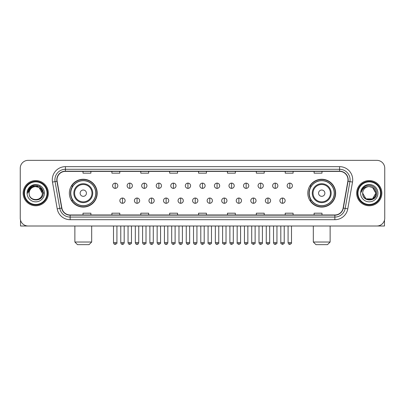 <?xml version="1.0" encoding="UTF-8"?>
<svg xmlns="http://www.w3.org/2000/svg" width="405" height="405" viewBox="0 0 405 405"><rect width="100%" height="100%" fill="white"/><g stroke="black" fill="none" stroke-linecap="round" stroke-linejoin="round"><path stroke-width="0.61" d="M307.805 193.18A13.917 13.917 0 0 0 321.722 207.097A13.917 13.917 0 0 0 335.644 193.18A13.917 13.917 0 0 0 321.722 179.258A13.917 13.917 0 0 0 307.805 193.18M69.356 193.18A13.917 13.917 0 0 0 83.278 207.097A13.917 13.917 0 0 0 97.195 193.18A13.917 13.917 0 0 0 83.278 179.258A13.917 13.917 0 0 0 69.356 193.18M72.697 200.267A12.737 12.737 0 0 1 72.697 186.087M311.141 200.267A12.737 12.737 0 0 1 311.141 186.087M20.25 168.232L20.25 218.123A7.877 7.877 0 0 0 28.127 226.005L376.873 226.005A7.877 7.877 0 0 0 384.75 218.123L384.75 168.232A7.877 7.877 0 0 0 376.873 160.35L28.127 160.35A7.877 7.877 0 0 0 20.25 168.232L20.25 218.123M23.141 193.18A12.606 12.606 0 0 0 35.746 205.78A12.606 12.606 0 0 0 48.347 193.18A12.606 12.606 0 0 0 35.746 180.574A12.606 12.606 0 0 0 23.141 193.18A12.606 12.606 0 0 0 35.746 205.78A12.606 12.606 0 0 0 48.347 193.18A12.606 12.606 0 0 0 35.746 180.574A12.606 12.606 0 0 0 23.141 193.18M356.653 193.18A12.606 12.606 0 0 0 369.254 205.78A12.606 12.606 0 0 0 381.859 193.18A12.606 12.606 0 0 0 369.254 180.574A12.606 12.606 0 0 0 356.653 193.18A12.606 12.606 0 0 0 369.254 205.78A12.606 12.606 0 0 0 381.859 193.18A12.606 12.606 0 0 0 369.254 180.574A12.606 12.606 0 0 0 356.653 193.18M57.014 179.785A8.404 8.404 0 0 1 65.418 171.381L339.582 171.381A8.404 8.404 0 0 1 347.86 181.243L343.136 208.028A8.404 8.404 0 0 1 334.859 214.974L70.141 214.974A8.404 8.404 0 0 1 61.864 208.028L57.14 181.243A8.404 8.404 0 0 1 57.014 179.785M56.806 179.785A8.611 8.611 0 0 0 56.938 181.278L61.661 208.064A8.611 8.611 0 0 0 70.141 215.182L334.859 215.182A8.611 8.611 0 0 0 343.339 208.064L348.062 181.278A8.611 8.611 0 0 0 339.582 171.173L65.418 171.173A8.611 8.611 0 0 0 56.806 179.785M52.488 182.063A13.132 13.132 0 0 1 65.418 166.652L339.582 166.652A13.132 13.132 0 0 1 352.512 182.063L347.789 208.848A13.132 13.132 0 0 1 334.859 219.702L70.141 219.702A13.132 13.132 0 0 1 57.211 208.848L52.488 182.063L55.075 181.607A10.505 10.505 0 0 1 65.418 169.28L339.582 169.28A10.505 10.505 0 0 1 349.925 181.607L345.202 208.393A10.505 10.505 0 0 1 334.859 217.075L70.141 217.075A10.505 10.505 0 0 1 59.798 208.393L55.075 181.607A10.505 10.505 0 0 1 54.913 179.785M376.873 160.35L28.127 160.35M28.127 226.005L376.873 226.005M384.75 218.123L384.75 168.232M343.339 208.064L345.202 208.393L349.925 181.607L352.512 182.063M198.561 171.381L198.561 173.158L206.439 173.158L206.439 171.381M169.675 171.381L169.675 173.158L177.552 173.158L177.552 171.381M140.788 171.381L140.788 173.158L148.665 173.158L148.665 171.381M111.901 171.381L111.901 173.158L119.779 173.158L119.779 171.381M83.015 171.381L83.015 173.158L90.892 173.158L90.892 171.381M227.448 171.381L227.448 173.158L235.325 173.158L235.325 171.381M256.335 171.381L256.335 173.158L264.212 173.158L264.212 171.381M285.221 171.381L285.221 173.158L293.099 173.158L293.099 171.381M314.108 171.381L314.108 173.158L321.985 173.158L321.985 171.381M206.439 214.974L206.439 213.197L198.561 213.197L198.561 214.974M177.552 214.974L177.552 213.197L169.675 213.197L169.675 214.974M148.665 214.974L148.665 213.197L140.788 213.197L140.788 214.974M119.779 214.974L119.779 213.197L111.901 213.197L111.901 214.974M90.892 214.974L90.892 213.197L83.015 213.197L83.015 214.974M235.325 214.974L235.325 213.197L227.448 213.197L227.448 214.974M264.212 214.974L264.212 213.197L256.335 213.197L256.335 214.974M293.099 214.974L293.099 213.197L285.221 213.197L285.221 214.974M321.985 214.974L321.985 213.197L314.108 213.197L314.108 214.974M20.513 220.143L20.513 226.005L50.974 226.005M47.036 193.18A11.294 11.294 0 0 0 35.746 181.885A11.294 11.294 0 0 0 24.452 193.18A11.294 11.294 0 0 0 35.746 204.469A11.294 11.294 0 0 0 47.036 193.18M47.562 193.18A11.816 11.816 0 0 0 35.746 181.359A11.816 11.816 0 0 0 23.925 193.18A11.816 11.816 0 0 0 35.746 204.996A11.816 11.816 0 0 0 47.562 193.18M42.307 193.18C41.917 189.191 39.73 186.999 35.746 186.614L39.027 187.49L42.307 193.18L39.027 187.49L35.746 186.614L39.027 187.49L42.307 193.18L39.027 187.49L35.746 186.614L39.027 187.49L42.307 193.18L39.027 187.49L35.746 186.614L39.027 187.49L42.307 193.18C42.712 201.644 28.775 201.644 29.18 193.18C28.593 202.287 43.446 202.085 43.138 193.18C43.624 186.923 35.432 182.949 30.709 186.978C29.064 188.355 28.097 190.102 27.813 192.223C29.054 188.31 31.696 186.442 35.746 186.614L39.027 187.49L42.307 193.18C42.712 201.644 28.775 201.644 29.18 193.18C28.775 201.644 42.712 201.644 42.307 193.18C42.712 201.644 28.775 201.644 29.18 193.18C28.775 201.644 42.712 201.644 42.307 193.18C42.712 201.644 28.775 201.644 29.18 193.18C28.775 201.644 42.712 201.644 42.307 193.18C42.712 201.644 28.775 201.644 29.18 193.18C28.775 201.644 42.712 201.644 42.307 193.18C42.712 201.644 28.775 201.644 29.18 193.18C28.775 201.644 42.712 201.644 42.307 193.18C42.712 201.644 28.775 201.644 29.18 193.18C28.775 201.644 42.712 201.644 42.307 193.18C42.712 201.644 28.775 201.644 29.18 193.18A6.566 6.566 0 0 1 35.746 186.614L39.027 187.49L42.307 193.18C42.571 198.273 36.02 201.66 32.02 198.587M27.079 193.18A8.667 8.667 0 0 0 35.746 201.842A8.667 8.667 0 0 0 44.408 193.18A8.667 8.667 0 0 0 35.746 184.513A8.667 8.667 0 0 0 27.079 193.18M30.709 186.978L28.77 189.282M28.714 189.383L31.752 186.26L39.736 186.26L43.73 193.18L39.736 186.26L31.752 186.26L27.758 193.18M28.654 189.505L28.826 189.186L28.654 189.505M89.054 244.65L77.497 244.65L74.874 242.023L91.682 242.023L89.054 244.65M86.427 193.18A3.149 3.149 0 0 0 83.278 190.026A3.149 3.149 0 0 0 80.124 193.18A3.149 3.149 0 0 0 83.278 196.329A3.149 3.149 0 0 0 86.427 193.18M92.73 193.18A9.452 9.452 0 0 0 83.278 183.723A9.452 9.452 0 0 0 73.821 193.18A9.452 9.452 0 0 0 83.278 202.632A9.452 9.452 0 0 0 92.73 193.18A9.452 9.452 0 0 1 83.278 202.632A9.452 9.452 0 0 1 73.821 193.18M95.752 193.18A12.474 12.474 0 0 0 83.278 180.706A12.474 12.474 0 0 0 70.804 193.18A12.474 12.474 0 0 0 83.278 205.649A12.474 12.474 0 0 0 95.752 193.18M96.932 193.18A13.654 13.654 0 0 1 71.604 200.267L72.87 200.267A12.59 12.59 0 0 0 91.606 202.616A12.59 12.59 0 0 0 91.606 183.738A12.59 12.59 0 0 0 72.87 186.087L71.604 186.087A13.654 13.654 0 0 1 96.932 193.18M327.503 244.65L315.946 244.65L313.318 242.023L330.126 242.023L327.503 244.65M324.876 193.18A3.149 3.149 0 0 0 321.722 190.026A3.149 3.149 0 0 0 318.573 193.18A3.149 3.149 0 0 0 321.722 196.329A3.149 3.149 0 0 0 324.876 193.18M331.179 193.18A9.452 9.452 0 0 0 321.722 183.723A9.452 9.452 0 0 0 312.27 193.18A9.452 9.452 0 0 0 321.722 202.632A9.452 9.452 0 0 0 331.179 193.18A9.452 9.452 0 0 1 321.722 202.632A9.452 9.452 0 0 1 312.27 193.18M334.196 193.18A12.474 12.474 0 0 0 321.722 180.706A12.474 12.474 0 0 0 309.248 193.18A12.474 12.474 0 0 0 321.722 205.649A12.474 12.474 0 0 0 334.196 193.18M335.38 193.18A13.654 13.654 0 0 1 310.053 200.267L311.318 200.267A12.59 12.59 0 0 0 330.055 202.616A12.59 12.59 0 0 0 330.055 183.738A12.59 12.59 0 0 0 311.318 186.087L310.053 186.087A13.654 13.654 0 0 1 335.38 193.18M115.207 183.121A2.627 2.627 0 0 0 112.585 185.743A2.627 2.627 0 0 0 115.207 188.371A2.627 2.627 0 0 0 117.835 185.743A2.627 2.627 0 0 0 115.207 183.121L115.207 188.371A2.627 2.627 0 0 0 117.835 185.743A2.627 2.627 0 0 0 115.207 183.121M129.757 183.121A2.627 2.627 0 0 0 127.129 185.743A2.627 2.627 0 0 0 129.757 188.371A2.627 2.627 0 0 0 132.384 185.743A2.627 2.627 0 0 0 129.757 183.121L129.757 188.371A2.627 2.627 0 0 0 132.384 185.743A2.627 2.627 0 0 0 129.757 183.121M144.307 183.121A2.627 2.627 0 0 0 141.679 185.743A2.627 2.627 0 0 0 144.307 188.371A2.627 2.627 0 0 0 146.934 185.743A2.627 2.627 0 0 0 144.307 183.121L144.307 188.371A2.627 2.627 0 0 0 146.934 185.743A2.627 2.627 0 0 0 144.307 183.121M158.856 183.121A2.627 2.627 0 0 0 156.229 185.743A2.627 2.627 0 0 0 158.856 188.371A2.627 2.627 0 0 0 161.479 185.743A2.627 2.627 0 0 0 158.856 183.121L158.856 188.371A2.627 2.627 0 0 0 161.479 185.743A2.627 2.627 0 0 0 158.856 183.121M173.401 183.121A2.627 2.627 0 0 0 170.778 185.743A2.627 2.627 0 0 0 173.401 188.371A2.627 2.627 0 0 0 176.028 185.743A2.627 2.627 0 0 0 173.401 183.121L173.401 188.371A2.627 2.627 0 0 0 176.028 185.743A2.627 2.627 0 0 0 173.401 183.121M187.95 183.121A2.627 2.627 0 0 0 185.323 185.743A2.627 2.627 0 0 0 187.95 188.371A2.627 2.627 0 0 0 190.578 185.743A2.627 2.627 0 0 0 187.95 183.121L187.95 188.371A2.627 2.627 0 0 0 190.578 185.743A2.627 2.627 0 0 0 187.95 183.121M202.5 183.121A2.627 2.627 0 0 0 199.873 185.743A2.627 2.627 0 0 0 202.5 188.371A2.627 2.627 0 0 0 205.127 185.743A2.627 2.627 0 0 0 202.5 183.121L202.5 188.371A2.627 2.627 0 0 0 205.127 185.743A2.627 2.627 0 0 0 202.5 183.121M217.05 183.121A2.627 2.627 0 0 0 214.422 185.743A2.627 2.627 0 0 0 217.05 188.371A2.627 2.627 0 0 0 219.677 185.743A2.627 2.627 0 0 0 217.05 183.121L217.05 188.371A2.627 2.627 0 0 0 219.677 185.743A2.627 2.627 0 0 0 217.05 183.121M231.599 183.121A2.627 2.627 0 0 0 228.972 185.743A2.627 2.627 0 0 0 231.599 188.371A2.627 2.627 0 0 0 234.222 185.743A2.627 2.627 0 0 0 231.599 183.121L231.599 188.371A2.627 2.627 0 0 0 234.222 185.743A2.627 2.627 0 0 0 231.599 183.121M246.144 183.121A2.627 2.627 0 0 0 243.521 185.743A2.627 2.627 0 0 0 246.144 188.371A2.627 2.627 0 0 0 248.771 185.743A2.627 2.627 0 0 0 246.144 183.121L246.144 188.371A2.627 2.627 0 0 0 248.771 185.743A2.627 2.627 0 0 0 246.144 183.121M260.693 183.121A2.627 2.627 0 0 0 258.066 185.743A2.627 2.627 0 0 0 260.693 188.371A2.627 2.627 0 0 0 263.321 185.743A2.627 2.627 0 0 0 260.693 183.121L260.693 188.371A2.627 2.627 0 0 0 263.321 185.743A2.627 2.627 0 0 0 260.693 183.121M275.243 183.121A2.627 2.627 0 0 0 272.616 185.743A2.627 2.627 0 0 0 275.243 188.371A2.627 2.627 0 0 0 277.87 185.743A2.627 2.627 0 0 0 275.243 183.121L275.243 188.371A2.627 2.627 0 0 0 277.87 185.743A2.627 2.627 0 0 0 275.243 183.121M289.793 183.121A2.627 2.627 0 0 0 287.165 185.743A2.627 2.627 0 0 0 289.793 188.371A2.627 2.627 0 0 0 292.415 185.743A2.627 2.627 0 0 0 289.793 183.121L289.793 188.371A2.627 2.627 0 0 0 292.415 185.743A2.627 2.627 0 0 0 289.793 183.121M122.482 198.035A2.627 2.627 0 0 0 119.86 200.662A2.627 2.627 0 0 0 122.482 203.29A2.627 2.627 0 0 0 125.11 200.662A2.627 2.627 0 0 0 122.482 198.035L122.482 203.29A2.627 2.627 0 0 0 125.11 200.662A2.627 2.627 0 0 0 122.482 198.035M137.032 198.035A2.627 2.627 0 0 0 134.404 200.662A2.627 2.627 0 0 0 137.032 203.29A2.627 2.627 0 0 0 139.659 200.662A2.627 2.627 0 0 0 137.032 198.035L137.032 203.29A2.627 2.627 0 0 0 139.659 200.662A2.627 2.627 0 0 0 137.032 198.035M151.581 198.035A2.627 2.627 0 0 0 148.954 200.662A2.627 2.627 0 0 0 151.581 203.29A2.627 2.627 0 0 0 154.209 200.662A2.627 2.627 0 0 0 151.581 198.035L151.581 203.29A2.627 2.627 0 0 0 154.209 200.662A2.627 2.627 0 0 0 151.581 198.035M166.131 198.035A2.627 2.627 0 0 0 163.504 200.662A2.627 2.627 0 0 0 166.131 203.29A2.627 2.627 0 0 0 168.753 200.662A2.627 2.627 0 0 0 166.131 198.035L166.131 203.29A2.627 2.627 0 0 0 168.753 200.662A2.627 2.627 0 0 0 166.131 198.035M180.676 198.035A2.627 2.627 0 0 0 178.053 200.662A2.627 2.627 0 0 0 180.676 203.29A2.627 2.627 0 0 0 183.303 200.662A2.627 2.627 0 0 0 180.676 198.035L180.676 203.29A2.627 2.627 0 0 0 183.303 200.662A2.627 2.627 0 0 0 180.676 198.035M195.225 198.035A2.627 2.627 0 0 0 192.598 200.662A2.627 2.627 0 0 0 195.225 203.29A2.627 2.627 0 0 0 197.853 200.662A2.627 2.627 0 0 0 195.225 198.035L195.225 203.29A2.627 2.627 0 0 0 197.853 200.662A2.627 2.627 0 0 0 195.225 198.035M209.775 198.035A2.627 2.627 0 0 0 207.147 200.662A2.627 2.627 0 0 0 209.775 203.29A2.627 2.627 0 0 0 212.402 200.662A2.627 2.627 0 0 0 209.775 198.035L209.775 203.29A2.627 2.627 0 0 0 212.402 200.662A2.627 2.627 0 0 0 209.775 198.035M224.324 198.035A2.627 2.627 0 0 0 221.697 200.662A2.627 2.627 0 0 0 224.324 203.29A2.627 2.627 0 0 0 226.947 200.662A2.627 2.627 0 0 0 224.324 198.035L224.324 203.29A2.627 2.627 0 0 0 226.947 200.662A2.627 2.627 0 0 0 224.324 198.035M238.869 198.035A2.627 2.627 0 0 0 236.247 200.662A2.627 2.627 0 0 0 238.869 203.29A2.627 2.627 0 0 0 241.496 200.662A2.627 2.627 0 0 0 238.869 198.035L238.869 203.29A2.627 2.627 0 0 0 241.496 200.662A2.627 2.627 0 0 0 238.869 198.035M253.419 198.035A2.627 2.627 0 0 0 250.791 200.662A2.627 2.627 0 0 0 253.419 203.29A2.627 2.627 0 0 0 256.046 200.662A2.627 2.627 0 0 0 253.419 198.035L253.419 203.29A2.627 2.627 0 0 0 256.046 200.662A2.627 2.627 0 0 0 253.419 198.035M267.968 198.035A2.627 2.627 0 0 0 265.341 200.662A2.627 2.627 0 0 0 267.968 203.29A2.627 2.627 0 0 0 270.596 200.662A2.627 2.627 0 0 0 267.968 198.035L267.968 203.29A2.627 2.627 0 0 0 270.596 200.662A2.627 2.627 0 0 0 267.968 198.035M282.518 198.035A2.627 2.627 0 0 0 279.89 200.662A2.627 2.627 0 0 0 282.518 203.29A2.627 2.627 0 0 0 285.14 200.662A2.627 2.627 0 0 0 282.518 198.035L282.518 203.29A2.627 2.627 0 0 0 285.14 200.662A2.627 2.627 0 0 0 282.518 198.035M384.487 220.143L384.487 226.005L354.026 226.005M380.548 193.18A11.294 11.294 0 0 0 369.254 181.885A11.294 11.294 0 0 0 357.964 193.18A11.294 11.294 0 0 0 369.254 204.469A11.294 11.294 0 0 0 380.548 193.18M381.075 193.18A11.816 11.816 0 0 0 369.254 181.359A11.816 11.816 0 0 0 357.438 193.18A11.816 11.816 0 0 0 369.254 204.996A11.816 11.816 0 0 0 381.075 193.18M369.254 186.614C373.243 186.999 375.43 189.191 375.82 193.18C376.225 201.644 362.288 201.644 362.693 193.18A6.566 6.566 0 0 1 369.254 186.614L372.539 187.49L375.82 193.18L372.539 187.49L369.254 186.614L372.539 187.49L375.82 193.18C376.225 201.644 362.288 201.644 362.693 193.18C362.105 202.287 376.959 202.085 376.65 193.18C377.136 186.923 368.945 182.949 364.222 186.978C362.576 188.355 361.609 190.102 361.326 192.223C362.566 188.31 365.209 186.442 369.254 186.614L372.539 187.49L375.82 193.18C376.225 201.644 362.288 201.644 362.693 193.18C362.288 201.644 376.225 201.644 375.82 193.18L372.539 198.865L365.973 198.865L362.693 193.18C362.288 201.644 376.225 201.644 375.82 193.18L372.539 198.865L375.82 193.18L372.539 198.865L365.973 198.865M375.82 193.18C376.225 201.644 362.288 201.644 362.693 193.18C362.288 201.644 376.225 201.644 375.82 193.18C376.225 201.644 362.288 201.644 362.693 193.18C362.288 201.644 376.225 201.644 375.82 193.18C376.083 198.273 369.532 201.66 365.533 198.587M360.592 193.18A8.667 8.667 0 0 0 369.254 201.842A8.667 8.667 0 0 0 377.921 193.18A8.667 8.667 0 0 0 369.254 184.513A8.667 8.667 0 0 0 360.592 193.18M364.222 186.978L362.283 189.282M362.166 189.505L362.338 189.186M339.582 166.652L339.582 171.173M55.075 181.607L56.938 181.278M70.141 219.702L70.141 215.182M334.859 215.182L334.859 219.702M57.211 208.848L61.661 208.064M348.062 181.278L349.925 181.607M65.418 166.652L65.418 171.173M345.202 208.393L347.789 208.848M91.96 193.18A8.687 8.687 0 0 0 83.278 184.493A8.687 8.687 0 0 0 74.591 193.18A8.687 8.687 0 0 0 83.278 201.862A8.687 8.687 0 0 0 91.96 193.18M330.409 193.18A8.687 8.687 0 0 0 321.722 184.493A8.687 8.687 0 0 0 313.04 193.18A8.687 8.687 0 0 0 321.722 201.862A8.687 8.687 0 0 0 330.409 193.18M115.207 242.681L113.501 242.681C113.8 243.896 114.367 244.463 115.207 244.387L115.207 242.681L116.918 242.681L116.918 226.005M129.757 242.681L128.051 242.681C128.35 243.896 128.917 244.463 129.757 244.387L129.757 242.681L131.463 242.681L131.463 226.005M144.307 242.681L142.601 242.681C142.899 243.896 143.466 244.463 144.307 244.387L144.307 242.681L146.013 242.681L146.013 226.005M158.856 242.681L157.145 242.681C157.444 243.896 158.016 244.463 158.856 244.387L158.856 242.681L160.562 242.681L160.562 226.005M173.401 242.681L171.695 242.681C171.993 243.896 172.565 244.463 173.401 244.387L173.401 242.681L175.112 242.681L175.112 226.005M187.95 242.681L186.244 242.681C186.543 243.896 187.11 244.463 187.95 244.387L187.95 242.681L189.656 242.681L189.656 226.005M202.5 242.681L200.794 242.681C201.093 243.896 201.66 244.463 202.5 244.387L202.5 242.681L204.206 242.681L204.206 226.005M217.05 242.681L215.344 242.681C215.637 243.896 216.209 244.463 217.05 244.387L217.05 242.681L218.756 242.681L218.756 226.005M231.599 242.681L229.888 242.681C230.187 243.896 230.759 244.463 231.599 244.387L231.599 242.681L233.305 242.681L233.305 226.005M246.144 242.681L244.438 242.681C244.736 243.896 245.303 244.463 246.144 244.387L246.144 242.681L247.855 242.681L247.855 226.005M260.693 242.681L258.987 242.681C259.286 243.896 259.853 244.463 260.693 244.387L260.693 242.681L262.399 242.681L262.399 226.005M275.243 242.681L273.537 242.681C273.836 243.896 274.403 244.463 275.243 244.387L275.243 242.681L276.949 242.681L276.949 226.005M289.793 242.681L288.082 242.681C288.38 243.896 288.952 244.463 289.793 244.387L289.793 242.681L291.499 242.681L291.499 226.005M122.482 242.681L120.776 242.681C121.075 243.896 121.642 244.463 122.482 244.387L122.482 242.681L124.188 242.681L124.188 226.005M137.032 242.681L135.326 242.681C135.624 243.896 136.191 244.463 137.032 244.387L137.032 242.681L138.738 242.681L138.738 226.005M151.581 242.681L149.875 242.681C150.169 243.896 150.741 244.463 151.581 244.387L151.581 242.681L153.287 242.681L153.287 226.005M166.131 242.681L164.42 242.681C164.719 243.896 165.291 244.463 166.131 244.387L166.131 242.681L167.837 242.681L167.837 226.005M180.676 242.681L178.969 242.681C179.268 243.896 179.835 244.463 180.676 244.387L180.676 242.681L182.387 242.681L182.387 226.005M195.225 242.681L193.519 242.681C193.818 243.896 194.385 244.463 195.225 244.387L195.225 242.681L196.931 242.681L196.931 226.005M209.775 242.681L208.069 242.681C207.719 243.223 208.291 243.795 209.775 244.387L209.775 242.681L211.481 242.681L211.481 226.005M224.324 242.681L222.613 242.681C222.269 243.223 222.836 243.795 224.324 244.387L224.324 242.681L226.03 242.681L226.03 226.005M238.869 242.681L237.163 242.681C236.819 243.223 237.386 243.795 238.869 244.387L238.869 242.681L240.58 242.681L240.58 226.005M253.419 242.681L251.713 242.681C251.368 243.223 251.935 243.795 253.419 244.387L253.419 242.681L255.125 242.681L255.125 226.005M267.968 242.681L266.262 242.681C265.913 243.223 266.485 243.795 267.968 244.387L267.968 242.681L269.674 242.681L269.674 226.005M282.518 242.681L280.812 242.681C280.462 243.223 281.035 243.795 282.518 244.387L282.518 242.681L284.224 242.681L284.224 226.005M91.682 226.005L91.682 242.023M74.874 226.005L74.874 242.023M330.126 226.005L330.126 242.023M313.318 226.005L313.318 242.023M113.501 242.681L113.501 226.005M116.918 242.681C117.263 243.223 116.696 243.795 115.207 244.387M128.051 242.681L128.051 226.005M131.463 242.681C131.812 243.223 131.24 243.795 129.757 244.387M142.601 242.681L142.601 226.005M146.013 242.681C146.357 243.223 145.79 243.795 144.307 244.387M157.145 242.681L157.145 226.005M160.562 242.681C160.906 243.223 160.34 243.795 158.856 244.387M171.695 242.681L171.695 226.005M175.112 242.681C175.456 243.223 174.889 243.795 173.401 244.387M186.244 242.681L186.244 226.005M189.656 242.681C190.006 243.223 189.434 243.795 187.95 244.387M200.794 242.681L200.794 226.005M204.206 242.681C204.555 243.223 203.983 243.795 202.5 244.387M215.344 242.681L215.344 226.005M218.756 242.681C219.1 243.223 218.533 243.795 217.05 244.387M229.888 242.681L229.888 226.005M233.305 242.681C233.65 243.223 233.083 243.795 231.599 244.387M244.438 242.681L244.438 226.005M247.855 242.681C248.199 243.223 247.632 243.795 246.144 244.387M258.987 242.681L258.987 226.005M262.399 242.681C262.749 243.223 262.177 243.795 260.693 244.387M273.537 242.681L273.537 226.005M276.949 242.681C277.293 243.223 276.726 243.795 275.243 244.387M288.082 242.681L288.082 226.005M291.499 242.681C291.843 243.223 291.276 243.795 289.793 244.387M120.776 242.681L120.776 226.005M124.188 242.681C123.895 243.896 123.322 244.463 122.482 244.387M135.326 242.681L135.326 226.005M138.738 242.681C138.439 243.896 137.872 244.463 137.032 244.387M149.875 242.681L149.875 226.005M153.287 242.681C152.989 243.896 152.422 244.463 151.581 244.387M164.42 242.681L164.42 226.005M167.837 242.681C167.538 243.896 166.966 244.463 166.131 244.387M178.969 242.681L178.969 226.005M182.387 242.681C182.088 243.896 181.516 244.463 180.676 244.387M193.519 242.681L193.519 226.005M196.931 242.681C196.633 243.896 196.066 244.463 195.225 244.387M208.069 242.681L208.069 226.005M211.481 242.681C211.825 243.223 211.258 243.795 209.775 244.387M222.613 242.681L222.613 226.005M226.03 242.681C226.375 243.223 225.808 243.795 224.324 244.387M237.163 242.681L237.163 226.005M240.58 242.681C240.924 243.223 240.357 243.795 238.869 244.387M251.713 242.681L251.713 226.005M255.125 242.681C255.474 243.223 254.902 243.795 253.419 244.387M266.262 242.681L266.262 226.005M269.674 242.681C270.024 243.223 269.452 243.795 267.968 244.387M280.812 242.681L280.812 226.005M284.224 242.681C284.568 243.223 284.001 243.795 282.518 244.387"/></g></svg>
